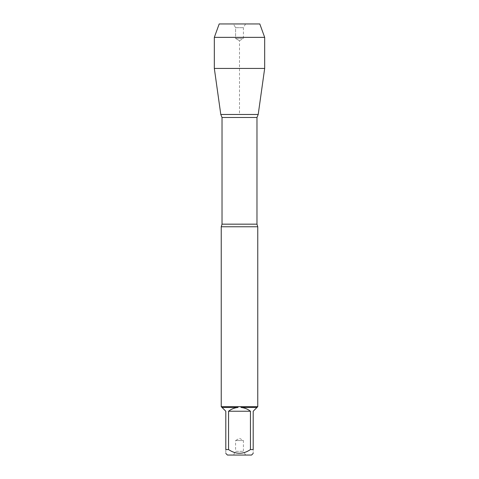 <?xml version="1.0" encoding="UTF-8"?>
<svg xmlns="http://www.w3.org/2000/svg" width="479" height="479" viewBox="0 0 479 479"><rect width="100%" height="100%" fill="white"/><g stroke="black" fill="none" stroke-linecap="round" stroke-linejoin="round"><path stroke-width="0.36" stroke-dasharray="2.4 1.8" d="M221.238 226.765L257.762 226.765M257.762 406.671L221.238 406.671M227.453 455.05L251.547 455.05M228.555 449.565L228.555 411.233C231.327 409.054 234.459 407.803 237.967 407.467L222.034 407.467L225.801 411.233L225.801 449.565C225.801 454.493 225.801 454.493 225.801 449.565L228.555 449.565C235.848 454.493 243.14 454.493 250.445 449.565L253.199 449.565C253.199 454.493 253.199 454.493 253.199 449.565L253.199 411.233L256.966 407.467L241.033 407.467C244.541 407.803 247.673 409.054 250.445 411.233L250.445 449.565M256.966 407.467L257.696 406.737M241.063 406.737L241.033 407.467M221.304 406.737L222.034 407.467M237.967 407.467L237.937 406.737M258.205 114.481L220.795 114.481L258.205 114.481M233.423 455.05L245.577 455.05L233.423 455.05L235.578 451.314L243.422 451.314L235.578 451.314L235.578 440.548L243.422 440.548L235.578 440.548L239.5 438.285L243.422 440.548L243.422 451.314L245.577 455.05M250.445 411.233L228.555 411.233M214.329 68.437L264.671 68.437M214.329 37.356L264.671 37.356M245.577 23.95L243.422 27.686L243.422 38.452L239.5 40.715L235.578 38.452L243.422 38.452L235.578 38.452L235.578 27.686L243.422 27.686L235.578 27.686L233.423 23.95L245.577 23.95L233.423 23.95L235.578 27.686L235.578 38.452L239.5 40.715L239.5 114.481M259.804 23.95L219.196 23.95M256.978 224.166L222.022 224.166M222.022 117.487L256.978 117.487"/><path stroke-width="0.72" d="M221.238 226.765L222.022 224.166L256.978 224.166L257.762 226.765L221.238 226.765L221.238 406.737M257.762 226.765L257.762 406.737M221.238 406.671L257.762 406.671M250.445 449.565L250.445 411.233C247.673 409.054 244.541 407.803 241.033 407.467L256.966 407.467L253.199 411.233L253.199 449.565C253.199 454.493 253.199 454.493 253.199 449.565L250.445 449.565C243.14 454.493 235.848 454.493 228.555 449.565L225.801 449.565C225.801 454.493 225.801 454.493 225.801 449.565L225.801 411.233L222.034 407.467L237.967 407.467C234.459 407.803 231.327 409.054 228.555 411.233L228.555 449.565M253.199 453.397L251.547 455.05L227.453 455.05L225.801 453.397M257.696 406.737L256.966 407.467M241.033 407.467L241.063 406.737M222.034 407.467L221.304 406.737M237.937 406.737L237.967 407.467M222.022 224.166L222.022 117.487L220.795 114.481L258.205 114.481L220.795 114.481L214.329 68.437L220.795 114.481L239.5 114.481M228.555 411.233L250.445 411.233M264.671 37.356L214.329 37.356L219.196 23.95L259.804 23.95L264.671 37.356L264.671 68.437L214.329 68.437L214.329 37.356L219.196 23.95L233.423 23.95M256.978 224.166L256.978 117.487L222.022 117.487M256.978 117.487L258.205 114.481L264.671 68.437M214.329 37.356L214.329 68.437"/></g></svg>
